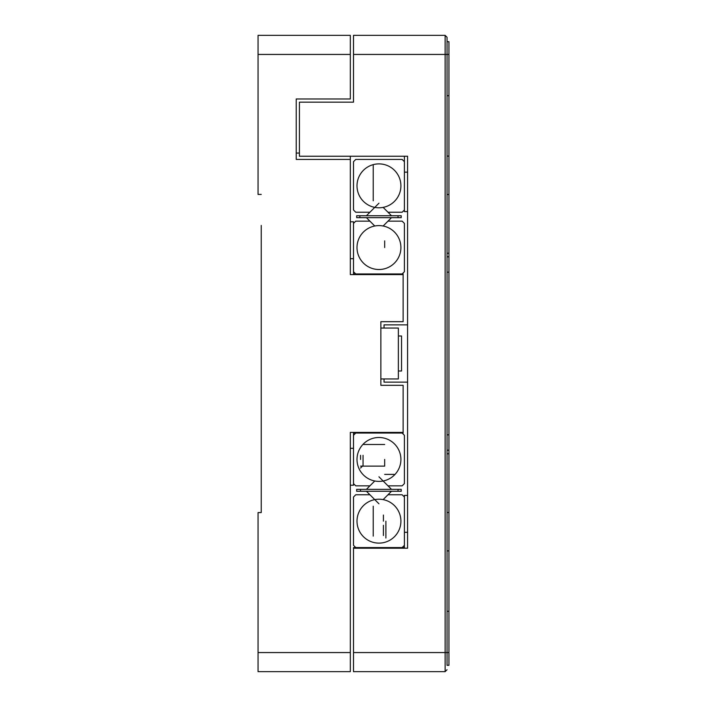 <?xml version="1.0" encoding="UTF-8"?>
<svg xmlns="http://www.w3.org/2000/svg" width="707" height="707" viewBox="0 0 707 707"><rect width="100%" height="100%" fill="white"/><g stroke="black" fill="none" stroke-linecap="round" stroke-linejoin="round"><path stroke-width="1.06" d="M384.679 240.875L384.679 247.556M357 247.556A21.952 21.952 0 0 1 378.952 225.604A21.952 21.952 0 0 1 400.904 247.556A21.952 21.952 0 0 1 378.952 269.508A21.952 21.952 0 0 1 357 247.556M374.763 226.01L369.911 221.15L355.754 221.15L353.5 223.403L353.5 271.709L355.754 273.963L402.15 273.963L404.404 271.709L404.404 223.403L402.15 221.15L387.993 221.15L391.492 217.65M383.141 226.01L387.993 221.15M373.225 165.297L373.225 200.788L373.225 165.297M373.225 192.516L373.225 185.835M400.904 185.835A21.952 21.952 0 0 1 378.952 207.787A21.952 21.952 0 0 1 357 185.835A21.952 21.952 0 0 1 378.952 163.883A21.952 21.952 0 0 1 400.904 185.835M383.141 207.381L391.492 215.741L387.993 212.241L402.15 212.241L404.404 209.988L404.404 161.682L402.15 159.429L355.754 159.429L353.5 161.682L353.5 209.988L355.754 212.241L369.911 212.241L366.412 215.741M374.763 207.381L369.911 212.241M369.911 221.15L366.412 217.65M359.863 215.741L401.223 215.741L401.223 217.65L356.682 217.65L356.682 215.741L359.863 215.741L359.863 217.65M398.041 215.741L398.041 217.65M378.952 203.201L375.311 206.842M400.904 459.444A21.952 21.952 0 0 1 378.952 481.396A21.952 21.952 0 0 1 357 459.444A21.952 21.952 0 0 1 378.952 437.492A21.952 21.952 0 0 1 400.904 459.444M394.144 474.397L384.679 474.397M384.679 444.491L363.76 444.491M384.679 466.125L384.679 459.444L384.679 466.125L360.561 466.125M261.237 481.555L261.237 512.575L258.055 512.575L258.055 671.65L350.318 671.65L350.318 432.401L403.131 432.401L403.131 433.038L353.5 433.038L353.5 435.291L355.754 433.038M402.15 433.038L404.404 435.291L404.404 483.597L402.15 485.85L387.993 485.85L383.141 480.99M374.763 480.99L369.911 485.85L355.754 485.85L353.5 483.597L353.5 435.291M357 521.165A21.952 21.952 0 0 1 378.952 499.213A21.952 21.952 0 0 1 400.904 521.165A21.952 21.952 0 0 1 378.952 543.117A21.952 21.952 0 0 1 357 521.165M373.225 521.165L373.225 506.212M373.225 514.484L373.225 536.118L373.225 514.484M353.5 548.208L353.5 671.65L445.127 671.65L445.127 54.439L353.5 54.439L353.5 102.162L299.415 102.162L299.415 156.247L407.586 156.247L407.586 548.208L353.5 548.208L353.5 547.572L404.404 547.572L404.404 545.318L402.15 547.572M355.754 547.572L353.5 545.318L353.5 497.012L355.754 494.759L369.911 494.759L374.763 499.619M383.141 499.619L387.993 494.759L402.15 494.759L404.404 497.012L404.404 545.318M391.492 489.35L387.993 485.85L391.492 489.35M366.412 491.259L369.911 494.759M375.311 500.158L378.952 503.799M387.993 494.759L391.492 491.259M360.499 489.35L360.499 491.259L356.682 491.259L356.682 489.35L401.223 489.35L401.223 491.259L398.041 491.259L398.041 489.35M398.041 491.259L360.499 491.259M369.911 485.85L366.412 489.35M447.036 194.496L448.945 194.496L448.945 550.912L447.036 550.912L447.036 453.761L448.945 453.761M447.036 41.713L448.945 41.713L448.945 194.496M448.945 253.239L447.036 253.239L447.036 156.088L448.945 156.088M384.042 328.048L384.042 324.867L407.586 324.867M407.586 382.133L384.042 382.133L384.042 378.952M407.586 211.605L404.404 211.605L404.404 209.988M404.404 161.682L404.404 156.247M404.404 497.012L404.404 495.395L407.586 495.395M448.945 550.912L448.945 665.287L447.036 665.287L447.036 37.259L445.127 35.35L353.5 35.35L353.5 54.439M447.036 156.088L447.036 54.439L445.127 54.439L445.127 35.35L447.036 37.259M448.945 434.832L447.036 434.832L447.036 453.761M447.036 434.832L447.036 272.168L448.945 272.168M447.036 253.239L447.036 272.168M447.036 95.701L448.945 95.701M447.036 512.504L448.945 512.504M448.945 652.561L447.036 652.561L447.036 611.299L448.945 611.299M447.036 611.299L447.036 550.912M353.5 652.561L447.036 652.561L447.036 665.287M445.127 671.65L447.036 669.741L445.127 671.65M380.861 378.952L398.359 378.952L398.359 328.048L380.861 328.048M398.359 370.998L401.541 370.998L401.541 336.002L398.359 336.002M261.237 429.061L261.237 374.18M261.237 332.82L261.237 277.939M261.237 225.445L261.237 512.575M383.406 525.301L383.406 535.544M385.889 521.165L385.889 538.027M383.406 515.058L383.406 521.165M360.561 468.034L363.045 465.551L363.045 455.308M360.561 459.444L360.561 455.308M258.055 54.439L258.055 35.35L350.318 35.35L350.318 54.439L258.055 54.439L258.055 194.425L261.237 194.425M403.131 432.401L403.131 385.315L380.861 385.315L380.861 321.685L403.131 321.685L403.131 274.599L350.318 274.599L350.318 159.429L296.233 159.429L296.233 98.98L350.318 98.98L350.318 54.439M402.15 273.963L403.131 273.963L403.131 274.599M350.318 159.429L350.318 156.247M353.5 483.597L353.5 485.214L350.318 485.214M353.5 271.709L353.5 273.963L355.754 273.963M296.233 153.065L299.415 153.065M350.318 221.786L353.5 221.786L353.5 223.403M404.404 172.155L407.586 172.155M404.404 532.3L407.586 532.3M447.036 54.439L448.945 54.439M258.055 652.561L350.318 652.561M353.5 448.309L350.318 448.309M353.5 258.691L350.318 258.691M378.952 476.81L382.593 480.451M447.036 450.173L448.945 450.173M447.036 256.827L448.945 256.827"/></g></svg>
